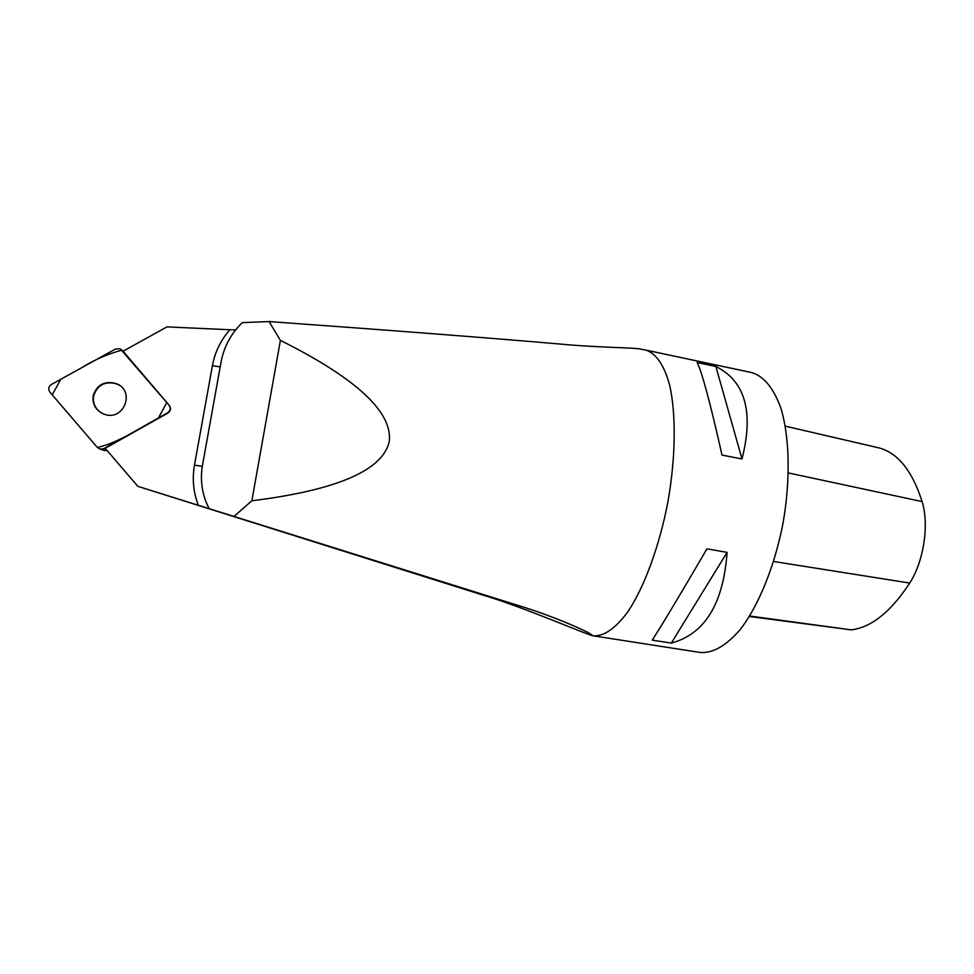<?xml version="1.0" encoding="UTF-8"?>
<svg xmlns="http://www.w3.org/2000/svg" width="974" height="974" viewBox="0 0 974 974"><rect width="100%" height="100%" fill="white"/><g stroke="black" fill="none" stroke-linecap="round" stroke-linejoin="round"><path stroke-width="1.46" d="M645.019 349.934L645.713 350.068C655.867 353.124 664.305 365.092 669.722 385.436C676.187 414.376 675.725 457.512 667.921 501.853C659.435 546.061 644.532 586.543 628.193 611.295C615.665 628.388 603.99 636.558 593.166 635.815L592.265 635.645M593.166 635.815L699.929 652.434C712.725 653.505 726.19 645.823 740.325 629.399C758.661 605.56 774.707 566.235 783.059 523.026C790.62 479.658 789.61 437.204 780.965 408.398C773.6 388.017 763.738 376.049 751.404 372.506L645.713 350.068M706.978 548.825L727.091 552.368C723.365 603.795 704.774 634.05 671.305 643.108L652.227 640.125C660.859 626.939 679.109 596.502 706.978 548.825M697.153 362.535L715.878 366.504C745.207 381.077 753.925 411.905 741.993 458.985L722.014 455.089C710.277 402.944 701.998 372.092 697.153 362.535M105.204 448.296L137.845 486.343L198.294 505.275C193.351 492.235 192.085 478.855 194.471 465.122L212.405 365.737C214.937 352.15 220.769 340.145 229.888 329.736L166.931 326.899L123.065 351.2L169.342 405.44C171.254 408.386 170.803 410.906 167.966 413.013L105.204 448.296M481.947 594.773L519.666 605.913C554.608 616.493 594.371 634.232 592.326 635.657L590.694 635.231C568.95 627.134 519.154 605.779 481.947 594.773L137.845 486.343M519.666 605.913L198.294 505.275M208.947 508.258C202.056 494.682 199.913 480.304 202.507 465.146L221.135 361.707C223.983 346.707 231.033 333.68 242.27 322.613L269.092 321.566C396.369 330.746 494.475 338.331 563.374 344.333C595.053 347.28 627.475 347.535 638.42 348.729M229.888 329.736L235.647 329.918M234.357 516.11L251.852 500.782C336.931 490.166 382.733 470.418 389.271 441.526C392.717 412.136 356.423 378.411 280.402 340.376L269.092 321.566M251.852 500.782L280.402 340.376M119.485 385.363L116.356 383.756C104.839 380.919 97.242 385.022 93.589 396.041C92.64 403.723 95.574 409.543 102.404 413.5M749.371 616.493L851.203 629.861C871.292 627.475 890.796 611.867 909.716 583.061C923.778 561.45 929.354 524.572 922.11 501.586C912.309 470.99 898.04 453.117 879.303 447.967L785.288 426.162L879.303 447.967M671.305 643.108L727.091 552.368M741.993 458.985L715.878 366.504M107.152 450.56L103.865 450.353M169.062 405.221L120.326 348.826L115.529 348.984L51.33 384.511C48.432 386.641 47.957 389.186 49.905 392.157L97.388 447.492L100.127 449.16L103.962 448.624L167.674 412.806C170.511 410.699 170.974 408.167 169.062 405.221L169.342 405.44M93.151 395.809C92.25 404.746 96.061 410.918 104.583 414.352C124.258 421.377 135.703 390.27 115.967 383.488C104.425 380.664 96.816 384.767 93.151 395.809M97.376 447.48C118.146 442.805 138.235 428.937 158.385 418.029L166.785 402.566L122.091 350.165C108.345 353.672 94.709 359.613 81.195 367.989L60.79 379.276L52.206 394.847L97.376 447.48M220.209 366.881L212.405 365.737M202.288 466.4L194.471 465.122M851.203 629.861L749.676 616.006M909.716 583.061L773.624 561.487M922.11 501.586L788.404 472.95M123.199 351.127L122.079 350.165M103.962 448.624L106.093 449.318M592.326 635.657L592.935 635.779M638.42 348.716L645.482 350.019M104.608 450.597L100.127 449.16"/></g></svg>
